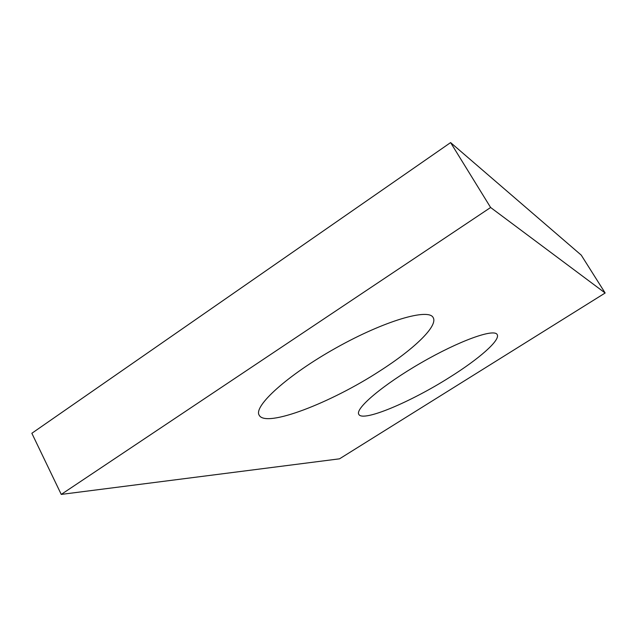 <?xml version="1.0" encoding="UTF-8"?>
<svg xmlns="http://www.w3.org/2000/svg" width="637" height="637" viewBox="0 0 637 637"><rect width="100%" height="100%" fill="white"/><g stroke="black" fill="none" stroke-linecap="round" stroke-linejoin="round"><path stroke-width="0.96" d="M450.606 142.592L581.239 255.118L605.15 293.004L339.529 458.823L61.248 494.408L31.85 433.279L450.606 142.592L490.617 207.495L61.248 494.408M379.859 370.957C331.2 402.711 265.653 428.207 259.171 415.181C253.2 406.287 287.653 374.922 336.137 347.858C384.549 320.698 428.725 307.95 433.176 317.608C438.288 325.985 413.859 349.251 379.859 370.957M605.15 293.004L490.617 207.495M449.555 377.375C410.57 402.122 362.62 422.363 358.814 414.368C354.801 408.723 382.821 384.867 421.073 362.835C459.277 340.723 494.256 328.246 497.163 334.568C500.714 340.047 478.769 359.133 449.555 377.375"/></g></svg>
